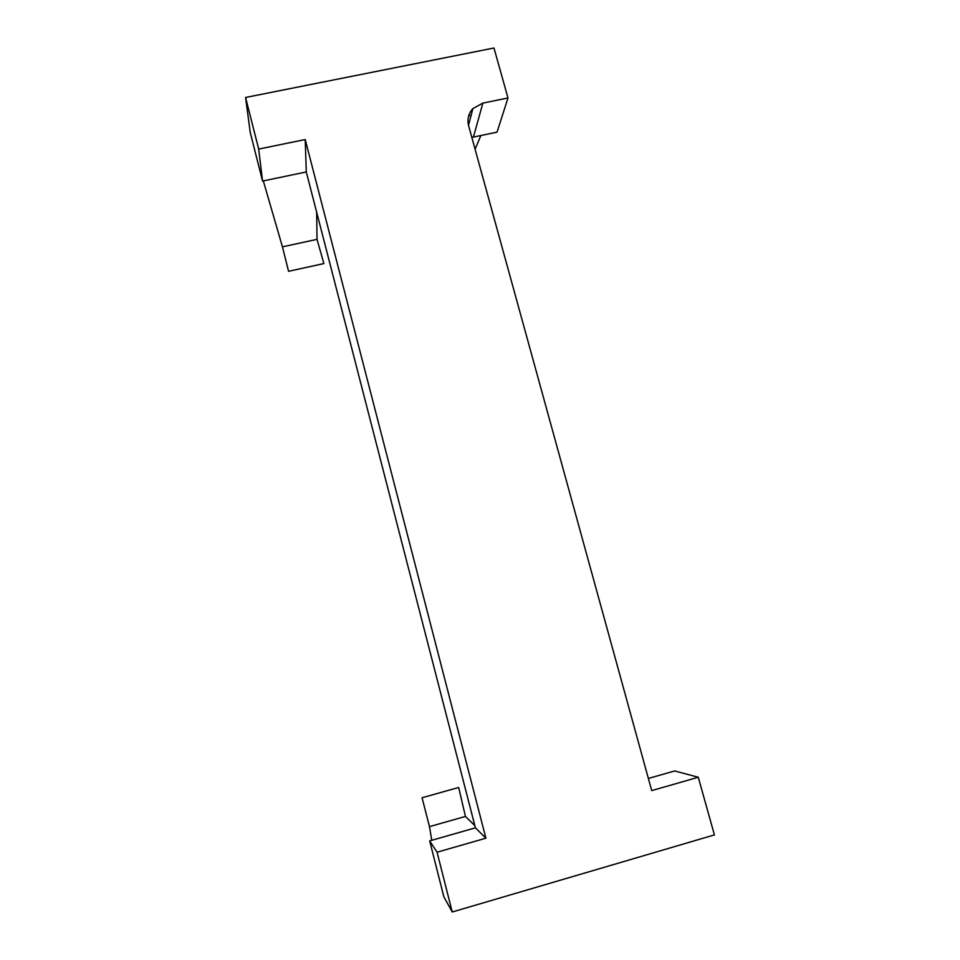 <?xml version="1.0" encoding="UTF-8"?>
<svg xmlns="http://www.w3.org/2000/svg" width="960" height="960" viewBox="0 0 960 960"><rect width="100%" height="100%" fill="white"/><g stroke="black" fill="none" stroke-linecap="round" stroke-linejoin="round"><path stroke-width="1.44" d="M474.852 825.624L465.456 816.432L458.676 787.476L422.064 797.748L429.48 826.644L431.748 840.3M443.832 896.736L429.684 840.888L475.416 827.832L306.276 171.948L262.56 181.068L250.236 132.408L245.58 97.476L258.684 149.088L305.22 139.548L485.904 838.2L437.064 852.216L452.232 912L443.832 896.736M465.456 816.432L429.48 826.644M497.052 132.156L473.412 137.088L482.88 103.116L507.984 97.968L497.052 132.156M471.852 137.472L473.412 137.088M648.372 778.452L674.676 770.952L698.268 777.252L714.42 834.9L452.232 912M468.72 115.752L471.132 115.26M263.316 180.912L282.444 246.84L288.552 271.308L323.88 263.568L317.016 239.352L282.444 246.84M317.016 239.352L316.656 212.208M507.984 97.968L493.98 48L245.58 97.476M698.268 777.252L651.72 790.608L468.648 125.844C467.04 119.256 468.468 113.496 472.896 108.564L482.88 103.116M437.064 852.216L429.684 840.888M475.416 827.832L485.904 838.2M306.276 171.948L305.22 139.548M258.684 149.088L262.56 181.068M475.092 149.22L480.876 135.528M472.908 108.552L468.492 125.256"/></g></svg>

